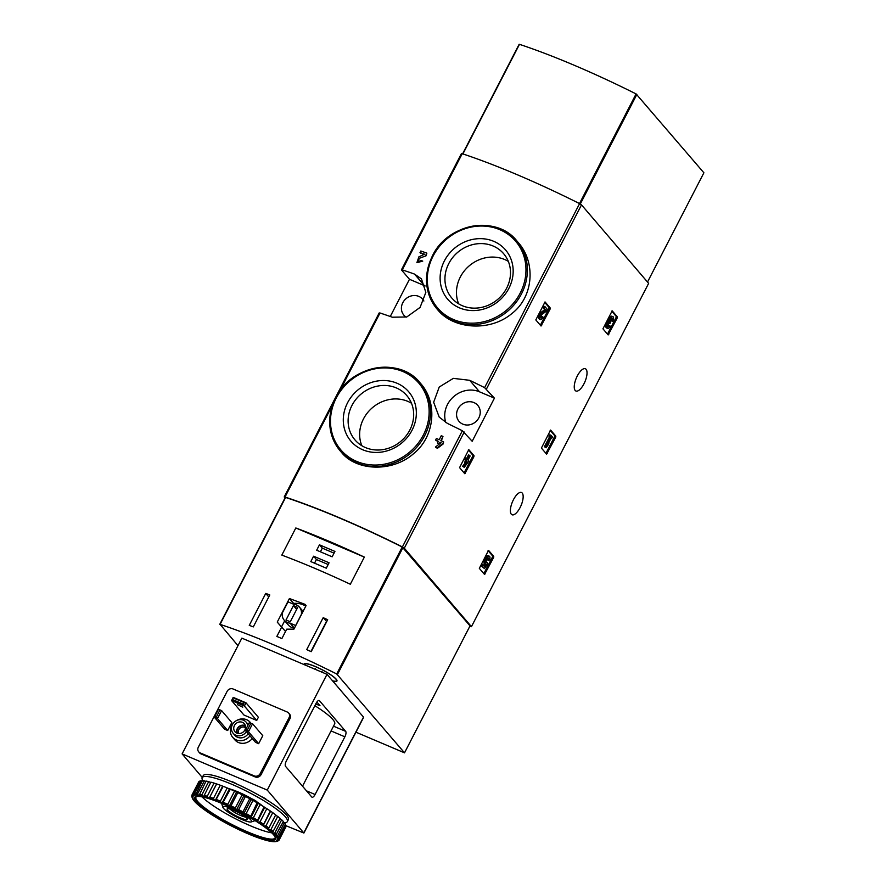 <?xml version="1.0" encoding="UTF-8"?>
<svg xmlns="http://www.w3.org/2000/svg" width="886" height="886" viewBox="0 0 886 886"><rect width="100%" height="100%" fill="white"/><g stroke="black" fill="none" stroke-linecap="round" stroke-linejoin="round"><path stroke-width="1.33" d="M379.297 313.135L380.005 312.991A212.142 36.979 27.3 0 1 392.265 317.21L406.763 316.978L420.086 307.409L425.834 292.402L421.459 278.902L414.526 274.095A212.142 36.979 -152.7 0 0 402.255 269.876L401.546 270.02L409.476 279.278L390.261 316.501M284.993 497.965L284.218 496.946L285.015 497.024A212.142 36.979 27.3 0 1 402.399 546.928L404.293 548.179L471.441 626.679L469.957 626.048M437.717 309.823C453.643 329.481 490.279 331.896 511.909 313.511C533.893 296.655 535.875 261.99 518.1 242.365L516.826 240.87A52.462 47.49 139.5 0 1 507.822 311.064A52.462 47.49 139.5 0 1 437.086 309.081A52.462 47.49 139.5 0 1 432.446 256.054A52.462 47.49 139.5 0 1 516.826 240.87C496.381 214.622 447.596 223.383 432.39 255.943C423.242 275.546 424.804 293.266 437.086 309.081L437.717 309.823M422.744 261.104L416.874 262.699L422.744 261.104A212.142 36.979 -152.7 0 0 421.326 260.595L418.203 261.448L419.288 258.313L426.1 255.788L426.864 253.141A212.142 36.979 -152.7 0 0 420.817 251.004L420.374 253.031A212.142 36.979 27.3 0 1 424.172 254.371M440.907 442.845A212.142 36.979 27.3 0 0 440.408 442.601L440.032 442.158A212.142 36.979 27.3 0 1 441.117 442.69L435.425 447.031L435.801 447.474A212.142 36.979 27.3 0 1 437.474 448.294L443.177 443.952L443.62 441.915A212.142 36.979 -152.7 0 0 440.863 440.563L442.967 436.477A212.142 36.979 -152.7 0 0 441.294 435.657L439.179 439.755A212.142 36.979 -152.7 0 0 436.433 438.426L435.613 440.021A212.142 36.979 27.3 0 1 438.36 441.35L437.474 443.055A212.142 36.979 27.3 0 1 439.157 443.864L439.312 444.052M440.408 442.601L439.888 443.62M437.474 443.055L437.85 443.498A212.142 36.979 27.3 0 1 439.201 444.152M435.613 440.021L435.99 440.464A212.142 36.979 27.3 0 1 438.249 441.549M442.967 436.477L441.339 440.807M341.531 452.447C356.283 470.998 392.232 472.581 413.585 453.665C435.115 436.477 437.739 402.443 420.628 383.483L419.997 382.741A52.462 47.49 139.5 0 1 410.993 452.934A52.462 47.49 139.5 0 1 340.257 450.952A52.462 47.49 139.5 0 1 335.617 397.925A52.462 47.49 139.5 0 1 419.997 382.741C399.553 356.493 350.767 365.253 335.572 397.814C326.413 417.428 327.975 435.137 340.257 450.952L341.531 452.447M447.43 423.419A212.142 36.979 27.3 0 1 462.359 430.762L472.183 441.272L494.432 398.157L484.609 387.647A212.142 36.979 -152.7 0 0 469.68 380.304L453.322 378.366L439.234 387.038L433.653 402.233L439.201 417.107L447.43 423.419M461.506 153.854L462.215 153.71A212.142 36.979 27.3 0 1 579.599 203.614L581.493 204.865L648.641 283.365L471.441 626.679M473.855 456.799L474.021 455.714L468.794 449.634L459.579 467.631L464.807 473.722L473.855 456.799L472.703 456.312L472.858 455.216L468.34 449.933M550.095 309.103L550.261 308.007L545.034 301.927L535.82 319.935L541.036 326.015L550.095 309.103L548.932 308.605L549.098 307.508L544.569 302.226M555.677 437.241L555.843 436.156L550.616 430.075L541.401 448.072L546.629 454.153L555.677 437.241L554.525 436.754L554.68 435.657L550.162 430.375M617.232 317.996L617.387 316.911L612.171 310.831L602.945 328.828L608.173 334.919L617.232 317.996L616.069 317.509L616.224 316.413L611.705 311.13M493.602 557.527L493.757 556.43L488.54 550.35L479.326 568.358L484.542 574.438L493.602 557.527L492.439 557.028L492.605 555.943L488.075 550.649M511.311 514.212A12.094 4.685 -67 0 1 512.928 500.756A12.094 4.685 -67 0 1 521.5 492.516A12.094 4.685 -67 0 1 521.079 505.474A12.094 4.685 -67 0 1 512.042 514.766A12.094 4.685 -67 0 1 511.311 514.212M575.18 390.46A12.094 4.685 -67 0 1 576.797 377.004A12.094 4.685 -67 0 1 585.369 368.753A12.094 4.685 -67 0 1 584.948 381.722A12.094 4.685 -67 0 1 575.911 391.014A12.094 4.685 -67 0 1 575.18 390.46M419.997 252.599A212.142 36.979 27.3 0 1 424.549 254.204L418.912 256.818L416.874 262.699M419.288 258.313L426.1 255.788M435.425 447.031A212.142 36.979 27.3 0 1 437.097 447.851L437.474 448.294M437.097 447.851L442.801 443.509L443.177 443.952M426.864 253.141L425.723 255.345M443.62 441.915L442.801 443.509M440.032 442.158L439.157 443.864M444.395 260.894A38.009 34.41 139.5 0 1 507.623 252.654A38.009 34.41 139.5 0 1 477.897 310.266A38.009 34.41 139.5 0 1 444.395 260.894M448.781 263.563A34.1 30.866 139.5 0 1 503.636 253.695A34.1 30.866 139.5 0 1 497.788 299.324A34.1 30.866 139.5 0 1 451.805 298.039A34.1 30.866 139.5 0 1 448.781 263.563M458.649 303.832A34.1 30.866 139.5 0 1 460.31 277.041A34.1 30.866 139.5 0 1 508.298 261.37M347.567 402.776A38.009 34.41 139.5 0 1 410.805 394.536A38.009 34.41 139.5 0 1 381.069 452.137A38.009 34.41 139.5 0 1 347.567 402.776M351.952 405.445A34.1 30.866 139.5 0 1 406.807 395.577A34.1 30.866 139.5 0 1 400.959 441.206A34.1 30.866 139.5 0 1 354.976 439.91A34.1 30.866 139.5 0 1 351.952 405.445M361.831 445.713A34.1 30.866 139.5 0 1 363.481 418.912A34.1 30.866 139.5 0 1 411.481 403.241M494.432 398.157L479.525 391.822A24.642 22.305 -40.5 0 0 453.244 397.017A24.642 22.305 -40.5 0 0 445.835 422.578M457.951 408.933A12.315 11.153 139.5 0 1 477.764 405.367A12.315 11.153 139.5 0 1 475.649 421.847A12.315 11.153 139.5 0 1 459.048 421.382A12.315 11.153 139.5 0 1 457.951 408.933M425.147 285.956A24.642 22.305 -40.5 0 0 424.372 285.613L409.476 279.278M406.187 317.166A12.315 11.153 139.5 0 1 403.883 315.183A12.315 11.153 139.5 0 1 402.798 302.724A12.315 11.153 139.5 0 1 422.611 299.169A12.315 11.153 139.5 0 1 423.873 301.03M483.845 573.641L492.439 557.028M487.267 562.577A2.603 1.008 -67 0 1 486.558 562.787A2.603 1.008 -67 0 1 486.647 559.996A2.603 1.008 -67 0 1 488.596 557.992A2.603 1.008 -67 0 1 488.662 560.384L489.626 559.908A4.552 1.761 -67 0 0 489.36 556.198A4.552 1.761 -67 0 0 485.949 559.697A4.552 1.761 -67 0 0 485.794 564.581A4.552 1.761 -67 0 0 486.17 564.626L484.908 566.575L483.501 564.936L482.682 566.519L481.519 566.032L484.476 568.624L487.599 563.85L486.215 562.134M482.682 566.519L484.476 568.624M483.501 564.936L482.338 564.437L481.519 566.032M484.963 564.216L484.066 565.589M489.36 556.198L488.197 555.71A4.552 1.761 113 0 0 484.797 559.21A4.552 1.761 113 0 0 484.631 564.083L485.794 564.581M488.662 560.384L487.499 559.886A2.603 1.008 113 0 0 487.787 558.28M607.475 334.122L616.069 317.509M608.062 325.793A2.082 0.808 113 0 0 608.56 325.029L610.221 326.103A3.898 1.506 -67 0 1 607.619 328.44A3.898 1.506 -67 0 1 607.342 325.439A3.898 1.506 -67 0 1 609.524 321.629A3.898 1.506 -67 0 1 611.041 318.008A3.898 1.506 -67 0 1 613.023 316.701A3.898 1.506 -67 0 1 612.58 321.552L610.908 320.477A2.082 0.808 113 0 0 611.429 318.86M613.023 316.701L611.861 316.213A3.898 1.506 113 0 0 609.878 317.52A3.898 1.506 113 0 0 608.361 321.142A3.898 1.506 113 0 0 606.179 324.94A3.898 1.506 113 0 0 606.467 327.942L607.619 328.44M609.524 321.629L608.361 321.142M609.723 325.516A2.082 0.808 -67 0 1 608.339 326.757A2.082 0.808 -67 0 1 608.184 325.173A1.816 0.709 -67 0 1 609.745 323.213A1.816 0.709 -67 0 1 609.845 323.29L610.675 321.707A1.816 0.709 -67 0 1 611.473 318.805A2.082 0.808 -67 0 1 612.315 318.384A2.082 0.808 -67 0 1 612.071 320.965L610.908 320.477M612.071 320.965L612.58 321.552M610.022 323.49L609.424 323.246M545.92 453.366L554.525 436.754M548.91 443.797L547.271 445.525L551.147 438.016L551.613 438.559L552.432 436.964L550.992 435.281L550.638 437.429L545.588 447.208L544.425 446.721L546.097 447.795L548.91 443.797L548.29 443.532M545.588 447.208L546.097 447.795M550.638 437.429L549.475 436.931L544.425 446.721M550.173 436.876L549.01 436.388L549.475 436.931M550.992 435.281L549.829 434.793L549.01 436.388M551.613 438.559L550.992 438.293M540.338 325.217L548.932 308.605M540.493 319.536A3.898 1.506 -67 0 0 543.096 317.199L542.586 316.612A2.082 0.808 -67 0 1 541.202 317.852A2.082 0.808 -67 0 1 541.08 316.18A2.082 0.808 -67 0 1 542.298 314.165L546.064 311.44L547.205 309.236L545.045 306.722L544.225 308.317L545.854 310.211L544.691 309.723L541.39 312.105A3.898 1.506 113 0 0 539.087 315.892A3.898 1.506 113 0 0 539.33 319.038L540.493 319.536A3.898 1.506 -67 0 1 540.25 316.391A3.898 1.506 -67 0 1 542.553 312.603L541.39 312.105M545.854 310.211L542.553 312.603M544.225 308.317L543.063 307.819L544.691 309.723M545.045 306.722L543.893 306.224L543.063 307.819M540.925 316.889A2.082 0.808 113 0 0 541.435 316.125L542.586 316.612M464.098 472.925L472.703 456.312M469.635 455.393L467.52 459.491L466.7 458.527L465.881 460.111L466.7 461.085L465.826 462.791L466.324 463.378L467.531 462.049L463.766 466.767L462.603 466.28L464.264 467.354L468.849 461.041L468.029 460.078L470.145 455.98L469.635 455.393L468.472 454.895L466.623 458.494M463.766 466.767L464.264 467.354M465.272 462.924L462.603 466.28M466.324 463.378L465.161 462.88L464.663 462.293L465.826 462.791M466.7 461.085L465.538 460.587L464.663 462.293M465.881 460.111L464.718 459.624L465.538 460.587M466.7 458.527L465.538 458.029L464.718 459.624M281.704 627.022L276.842 636.425A212.142 36.979 27.3 0 1 281.881 638.562L286.732 629.16L293.897 629.171L306.069 605.592L305.127 604.385L289.423 598.515L277.252 622.094L285.536 631.485M237.969 645.673L220.082 624.375A212.142 36.979 27.3 0 1 336.702 673.958L404.514 752.834L355.95 732.19M219.861 624.32L285.613 497.434A212.142 36.979 27.3 0 1 402.233 547.016L470.034 625.893L404.514 752.834M253.296 626.9A212.142 36.979 -152.7 0 0 249.265 625.35L265.745 593.41A212.142 36.979 27.3 0 1 269.787 594.96L253.296 626.9M327.676 619.735L311.196 651.675A212.142 36.979 -152.7 0 0 306.711 649.604L323.191 617.664A212.142 36.979 27.3 0 1 327.676 619.735M281.814 555.112A212.142 36.979 27.3 0 1 350.324 584.239L364.345 557.095A212.142 36.979 -152.7 0 0 295.824 527.967L281.814 555.112M304.075 664.578A18.473 3.223 27.3 0 1 304.108 664.035A18.473 3.223 27.3 0 1 322.006 669.65A18.473 3.223 27.3 0 1 336.946 680.991A18.473 3.223 27.3 0 1 332.704 680.991M223.538 808.386A16.147 2.813 27.3 0 1 222.895 807.356A16.147 2.813 27.3 0 1 238.533 811.709A16.147 2.813 27.3 0 1 251.137 821.942A16.147 2.813 27.3 0 1 237.581 817.534A16.147 2.813 27.3 0 1 223.538 808.386M227.569 810.092A11.407 1.993 27.3 0 1 227.425 808.752A11.407 1.993 27.3 0 1 238.157 812.44A11.407 1.993 27.3 0 1 247.382 819.041A11.407 1.993 27.3 0 1 239.275 817.401A11.407 1.993 27.3 0 1 227.569 810.092M222.895 807.356L221.976 804.632A18.252 3.179 27.3 0 1 221.976 804.001A18.252 3.179 27.3 0 1 222.375 803.668M254.448 820.226A18.252 3.179 27.3 0 1 254.404 820.746A18.252 3.179 27.3 0 1 253.894 821.112L251.137 821.942M245.533 817.036A9.425 1.639 27.3 0 1 237.382 813.946A9.425 1.639 27.3 0 1 230.138 809.084M305.759 606.179A20.3 18.373 -40.5 0 0 293.654 603.444L293.321 604.086M289.423 598.515L293.654 603.444M277.252 622.094L281.095 626.59M284.705 620.776L281.538 626.911M284.218 620.211A10.034 9.081 -40.5 0 0 290.054 623.146L295.647 625.527L301.329 614.519A10.034 9.081 -40.5 0 0 299.468 607.165A10.034 9.081 -40.5 0 0 293.631 604.219L288.05 601.849L282.368 612.846A10.034 9.081 -40.5 0 0 284.218 620.211L288.382 625.073A10.034 9.081 -40.5 0 0 294.218 628.008L294.451 628.108M294.218 628.008L290.054 623.146M293.421 605.592L286.012 619.967L290.265 621.773L297.685 607.408L293.421 605.592L296.666 609.38M268.768 596.931L265.745 593.41M326.724 621.595L323.191 617.664M326.458 621.474L310.931 651.553M319.458 544.835L316.679 550.217L332.161 556.807L334.941 551.413L319.458 544.835L322.294 548.146L320.411 551.812M313.589 556.209L310.809 561.602L326.292 568.181L329.071 562.787L313.589 556.209L316.424 559.52L314.53 563.186M364.345 557.095L295.824 527.967M328.174 564.526L316.424 559.52M334.044 553.141L322.294 548.146M304.474 664.755A18.019 3.145 27.3 0 1 304.518 664.245A18.019 3.145 27.3 0 1 321.972 669.716A18.019 3.145 27.3 0 1 336.547 680.78A18.019 3.145 27.3 0 1 332.56 680.825M314.851 669.163L323.689 672.917M258.657 743.675L262.777 735.69L252.565 723.762L249.199 722.832L252.565 723.762L248.445 731.747L247.449 729.876L245.909 729.222L245.344 730.429L248.445 731.747L258.657 743.675L255.556 742.357L245.344 730.429M250.749 723.497L247.449 729.876M249.199 722.832L245.909 729.222M227.691 730.518L231.811 722.533L221.6 710.594L218.51 709.276L221.6 710.594L217.48 718.579L216.494 716.719L214.944 716.054L214.39 717.261L217.48 718.579L227.691 730.518L224.59 729.2L214.39 717.261M219.783 710.328L216.494 716.719M218.233 709.675L214.944 716.054M311.772 797.012L285.569 766.379A4.563 1.772 -67 0 1 286.366 760.908L316.136 703.229A4.563 1.772 -67 0 1 319.181 700.505A4.563 1.772 -67 0 1 319.458 700.704L345.673 731.349A4.563 1.772 -67 0 1 344.864 736.809L315.095 794.498A4.563 1.772 -67 0 1 312.049 797.223A4.563 1.772 -67 0 1 311.772 797.012M302.525 786.203L334.664 723.951A45.164 7.874 -152.7 0 0 314.862 705.71M202.285 777.487L182.106 753.897L267.262 790.102L327.012 674.335L363.648 717.272L303.898 833.05L286.012 825.73M267.262 790.102L303.898 833.05M182.106 753.897L241.856 638.13L327.012 674.335M198.697 751.837L199.583 752.867A4.563 4.131 -40.5 0 0 200.989 753.897L255.179 776.933A4.563 4.131 -40.5 0 0 261.104 774.585L289.955 718.701A4.563 4.131 -40.5 0 0 289.545 714.083L288.67 713.053A4.563 4.131 -40.5 0 0 287.263 712.023L233.073 688.987A4.563 4.131 -40.5 0 0 227.137 691.335L198.298 747.23A4.563 4.131 -40.5 0 0 200.103 752.867L254.293 775.903A4.563 4.131 -40.5 0 0 260.229 773.556L289.069 717.66A4.563 4.131 -40.5 0 0 288.67 713.053M266.608 799.803A3.987 0.698 -152.7 0 0 266.476 799.604A3.987 0.698 -152.7 0 0 261.237 796.58M236.795 784.021A3.987 0.698 -152.7 0 0 231.124 781.563M316.878 702.011L319.99 705.688L315.737 704.005M252.244 738.492A11.518 10.433 139.5 0 1 238.478 742.523A11.518 10.433 139.5 0 1 234.934 739.932L232.664 737.285A11.518 10.433 139.5 0 1 233.583 722.887M258.369 717.261L256.719 720.451L244.37 706.02L243.373 704.16L244.193 702.554L246.009 702.819L258.369 717.261M231.589 700.593L244.37 706.02L246.009 702.819L233.239 697.393L231.589 700.593L243.938 715.024L256.719 720.451M232.974 697.78L244.193 702.554M237.603 704.735L242.753 707.172L237.603 704.735M232.154 699.386L243.373 704.16M246.408 731.67A8.55 7.741 139.5 0 1 235.787 735.214A8.55 7.741 139.5 0 1 233.151 733.287A8.55 7.741 139.5 0 1 234.613 721.846A8.55 7.741 139.5 0 1 246.153 722.168A8.55 7.741 139.5 0 1 247.759 725.623M236.872 733.121A6.158 5.571 139.5 0 1 234.967 731.736A6.158 5.571 139.5 0 1 236.03 723.497A6.158 5.571 139.5 0 1 244.326 723.729A6.158 5.571 139.5 0 1 244.171 731.039A6.158 5.571 139.5 0 1 236.872 733.121M248.169 733.73A8.55 7.741 139.5 0 1 237.548 737.274A8.55 7.741 139.5 0 1 234.912 735.358L233.151 733.287M246.153 722.168L247.914 724.227A8.55 7.741 139.5 0 1 248.257 724.67M249.985 735.845A11.518 10.433 139.5 0 1 236.208 739.876A11.518 10.433 139.5 0 1 232.664 737.285M235.798 720.982A11.518 10.433 139.5 0 1 250.173 722.3A11.518 10.433 139.5 0 1 250.683 722.954M236.717 733.054A6.158 5.571 139.5 0 1 238.799 726.73A6.158 5.571 139.5 0 1 245.356 725.656M237.26 733.265A5.704 5.161 139.5 0 1 245.488 726.221M238.733 733.553A4.596 4.153 139.5 0 1 245.544 727.727M202.872 780.699A47.899 8.351 27.3 0 1 202.196 777.664L203.226 775.671A47.899 8.351 27.3 0 1 240.992 785.96A47.899 8.351 27.3 0 1 286.433 814.921A47.899 8.351 27.3 0 1 288.36 819.616L287.33 821.61A47.899 8.351 27.3 0 1 284.472 822.817M251.702 799.98L252.92 799.194L252.388 800.224M278.558 837.292L276.753 837.802L277.717 838.433A48.132 8.395 27.3 0 1 278.016 839.85L277.141 839.596L277.96 840.194A48.132 8.395 27.3 0 1 277.263 841.113L276.255 840.748L276.908 841.301A48.132 8.395 27.3 0 1 276.498 841.445A48.132 8.395 27.3 0 1 275.214 841.667L274.582 841.7A48.132 8.395 27.3 0 1 271.958 841.523L271.061 841.401A48.132 8.395 27.3 0 1 267.572 840.681L266.442 840.393A48.132 8.395 27.3 0 1 262.201 839.153L260.872 838.721A48.132 8.395 27.3 0 1 256.01 837.004L254.515 836.439A48.132 8.395 27.3 0 1 249.176 834.28L247.571 833.593A48.132 8.395 27.3 0 1 241.922 831.079L240.239 830.304A48.132 8.395 27.3 0 1 234.458 827.491L232.763 826.638A48.132 8.395 27.3 0 1 227.004 823.626L225.354 822.729A48.132 8.395 27.3 0 1 219.806 819.605L218.233 818.686A48.132 8.395 27.3 0 1 213.072 815.552L211.632 814.644A48.132 8.395 27.3 0 1 207.003 811.576L205.74 810.701A48.132 8.395 27.3 0 1 201.786 807.81L200.745 807.002A48.132 8.395 27.3 0 1 197.578 804.366L196.781 803.646A48.132 8.395 27.3 0 1 194.521 801.354L193.99 800.734A48.132 8.395 27.3 0 1 192.683 798.851L193.403 798.995L192.45 798.364A48.132 8.395 27.3 0 1 192.306 797.998A48.132 8.395 27.3 0 1 192.14 796.946L193.015 797.201L192.196 796.603A48.132 8.395 27.3 0 1 192.904 795.694L193.901 796.049L193.259 795.506A48.132 8.395 27.3 0 1 194.942 795.13L195.573 795.096A48.132 8.395 27.3 0 1 198.209 795.274L199.106 795.407A48.132 8.395 27.3 0 1 202.595 796.126L203.725 796.403A48.132 8.395 27.3 0 1 207.955 797.644L209.295 798.076A48.132 8.395 27.3 0 1 214.157 799.803L215.652 800.368A48.132 8.395 27.3 0 1 220.979 802.517L222.596 803.203A48.132 8.395 27.3 0 1 228.245 805.717L229.917 806.504A48.132 8.395 27.3 0 1 235.709 809.306L237.404 810.158A48.132 8.395 27.3 0 1 243.152 813.171L244.813 814.068A48.132 8.395 27.3 0 1 250.35 817.191L251.923 818.11A48.132 8.395 27.3 0 1 257.095 821.256L258.535 822.164A48.132 8.395 27.3 0 1 263.164 825.231L264.416 826.095A48.132 8.395 27.3 0 1 268.38 828.997L269.422 829.805A48.132 8.395 27.3 0 1 272.578 832.43L273.375 833.161A48.132 8.395 27.3 0 1 275.646 835.454L277.584 835.875A49.04 8.55 27.3 0 1 278.558 837.292L285.358 824.113A49.04 8.55 27.3 0 0 284.384 822.695L283.143 821.942M277.584 835.875L284.384 822.695M277.717 838.433L279.024 838.222L285.824 825.054A49.04 8.55 27.3 0 1 286.045 826.117L279.245 839.297L278.016 839.85M279.024 838.222A49.04 8.55 27.3 0 1 279.245 839.297M277.96 840.194L279.134 839.961L285.934 826.782A49.04 8.55 27.3 0 1 285.879 826.926L279.079 840.094A49.04 8.55 27.3 0 1 278.614 840.637L277.263 841.113M276.908 841.301L278.016 840.847M277.927 841.002A49.04 8.55 27.3 0 1 277.695 841.091L276.498 841.445M191.963 796.979A49.04 8.55 27.3 0 1 191.908 796.813A49.04 8.55 27.3 0 1 191.73 795.905L191.919 795.539M192.196 796.603L191.852 795.251A49.04 8.55 27.3 0 1 191.908 795.107A49.04 8.55 27.3 0 1 192.373 794.565L199.173 781.386A49.04 8.55 27.3 0 0 198.708 781.939A49.04 8.55 27.3 0 0 198.641 782.072M193.259 795.506L193.059 794.199L199.859 781.02A49.04 8.55 27.3 0 1 201.122 780.743L194.322 793.922L194.942 795.13M193.059 794.199A49.04 8.55 27.3 0 1 194.322 793.922M195.573 795.096L202.351 780.688A49.04 8.55 27.3 0 1 204.323 780.821L197.534 793.989L198.209 795.274M195.551 793.856A49.04 8.55 27.3 0 1 197.534 793.989M199.106 795.407L206.061 781.064A49.04 8.55 27.3 0 1 208.686 781.607L201.886 794.786L202.595 796.126M199.261 794.244A49.04 8.55 27.3 0 1 201.886 794.786M203.725 796.403L210.879 782.161A49.04 8.55 27.3 0 1 214.058 783.091L207.258 796.27L207.955 797.644M204.079 795.34A49.04 8.55 27.3 0 1 207.258 796.27M209.295 798.076L216.638 783.933A49.04 8.55 27.3 0 1 220.293 785.229L213.493 798.397L214.157 799.803M209.838 797.101A49.04 8.55 27.3 0 1 213.493 798.397M215.652 800.368L223.183 786.325A49.04 8.55 27.3 0 1 227.193 787.942L220.392 801.11L220.979 802.517M216.383 799.493A49.04 8.55 27.3 0 1 220.392 801.11M222.596 803.203L230.316 789.26A49.04 8.55 27.3 0 1 234.557 791.154L227.757 804.333L228.245 805.717M223.516 802.439A49.04 8.55 27.3 0 1 227.757 804.333M229.917 806.504L231.002 805.839L237.802 792.671A49.04 8.55 27.3 0 1 242.155 794.775L235.355 807.954L235.709 809.306M231.002 805.839A49.04 8.55 27.3 0 1 235.355 807.954M237.404 810.158L238.633 809.605L245.433 796.425A49.04 8.55 27.3 0 1 249.752 798.696L242.952 811.864L243.152 813.171M238.633 809.605A49.04 8.55 27.3 0 1 242.952 811.864M244.813 814.068L246.164 813.603L252.964 800.435A49.04 8.55 27.3 0 1 257.128 802.782L250.35 817.191M246.164 813.603A49.04 8.55 27.3 0 1 250.328 815.951M251.923 818.11L253.374 817.734L260.163 804.554A49.04 8.55 27.3 0 1 264.05 806.913L257.095 821.256M253.374 817.734A49.04 8.55 27.3 0 1 257.25 820.093M258.535 822.164L260.03 821.854L266.83 808.674A49.04 8.55 27.3 0 1 270.319 810.978L263.164 825.231M260.03 821.854A49.04 8.55 27.3 0 1 263.519 824.157M264.416 826.095L265.955 825.841L272.755 812.672A49.04 8.55 27.3 0 1 275.723 814.843L268.38 828.997M265.955 825.841A49.04 8.55 27.3 0 1 268.923 828.022M269.422 829.805L270.939 829.584L277.739 816.416A49.04 8.55 27.3 0 1 280.12 818.387L272.578 832.43M270.939 829.584A49.04 8.55 27.3 0 1 273.32 831.566M273.375 833.161L274.859 832.962L281.659 819.783A49.04 8.55 27.3 0 1 283.365 821.51L275.646 835.454M274.859 832.962A49.04 8.55 27.3 0 1 276.565 834.69M276.166 836.063A48.132 8.395 27.3 0 1 277.473 837.946M191.73 795.905L192.14 796.946M192.373 794.565L192.904 795.694M273.597 834.778A45.396 7.919 27.3 0 1 275.424 837.647A45.396 7.919 27.3 0 1 231.456 825.431A45.396 7.919 27.3 0 1 196.016 796.669A45.396 7.919 27.3 0 1 234.125 809.062A45.396 7.919 27.3 0 1 273.597 834.778M275.158 837.026A44.477 7.752 27.3 0 1 275.025 838.001A44.477 7.752 27.3 0 1 231.933 824.489A44.477 7.752 27.3 0 1 195.961 797.201A44.477 7.752 27.3 0 1 196.681 796.514M271.769 832.851A44.477 7.752 27.3 0 1 235.023 818.509A44.477 7.752 27.3 0 1 202.041 796.868M202.196 777.664A47.899 8.351 27.3 0 1 239.962 787.953A47.899 8.351 27.3 0 1 285.403 816.914A47.899 8.351 27.3 0 1 287.33 821.61M256.132 802.207L256.541 801.398L252.92 799.194M202.119 781.142L201.122 780.743M205.84 781.496L204.323 780.821M210.669 782.571L208.686 781.607M216.638 783.933L214.058 783.091M223.183 786.325L220.293 785.229M230.316 789.26L227.193 787.942M237.802 792.671L234.557 791.154M245.433 796.425L242.155 794.775M252.964 800.435L249.752 798.696M260.163 804.554L257.128 802.782M266.83 808.674L264.05 806.913M272.755 812.672L270.319 810.978M277.739 816.416L275.513 815.242M281.659 819.783L279.91 818.797M285.824 825.054L285.115 824.589M263.22 825.519L270.44 811.543M257.361 821.643L264.571 807.667M250.827 817.667L258.036 803.702M243.805 813.713L251.015 799.748M236.529 809.904L243.739 795.938M229.197 806.36L236.407 792.383M222.054 803.17L229.264 789.193M215.298 800.446L222.508 786.469M209.151 798.264L216.361 784.298M647.511 282.036L703.894 172.792L636.093 93.916A212.142 36.979 -152.7 0 0 519.473 44.333L462.68 153.865M380.005 312.991L339.792 390.914M332.427 405.168L285.015 497.024M462.359 430.762L402.399 546.928M579.599 203.614L484.609 387.647M462.215 153.71L402.255 269.876M464.253 432.014L404.293 548.179M581.493 204.865L486.514 388.899M433.088 256.098A51.322 46.46 139.5 0 1 518.487 244.968A51.322 46.46 139.5 0 1 478.329 322.759A51.322 46.46 139.5 0 1 433.088 256.098M336.27 397.969A51.322 46.46 139.5 0 1 421.658 386.839A51.322 46.46 139.5 0 1 381.512 464.629A51.322 46.46 139.5 0 1 336.27 397.969M469.68 380.304L479.525 391.822M414.526 274.095L424.372 285.613M485.151 573.895L483.989 573.397M493.757 556.43L492.605 555.943M608.782 334.365L607.619 333.878M617.387 316.911L616.224 316.413M547.238 453.61L546.075 453.123M555.843 436.156L554.68 435.657M541.645 325.461L540.482 324.974M550.261 308.007L549.098 307.508M465.416 473.168L464.253 472.681M474.021 455.714L472.858 455.216M402.233 547.016L336.702 673.958M285.613 497.434L220.082 624.375M402.986 547.515L337.466 674.456M321.983 671.51L321.696 672.075M315.394 668.675L315.095 669.262M331.054 730.939L344.864 736.809M333.513 726.177L345.673 731.349M306.49 790.844L315.095 794.498M303.798 832.818L363.559 717.051M318.838 700.449L319.458 700.704M289.069 717.66L289.955 718.701M260.229 773.556L261.104 774.585M200.103 752.867L200.989 753.897M254.293 775.903L255.179 776.933M256.453 801.575A23.723 4.131 27.3 0 1 262.71 806.094M228.145 788.518A23.723 4.131 27.3 0 1 252.499 799.161M242.686 795.174A22.814 3.976 27.3 0 1 245.001 796.304M250.229 799.083A22.814 3.976 27.3 0 1 251.724 799.936M462.902 153.931L519.473 44.333M580.297 203.99L636.857 94.414M579.499 203.559L636.093 93.916M379.208 312.913L284.218 496.946M461.418 153.621L401.458 269.798M285.292 497.4L219.761 624.342M303.078 611.384L299.468 607.165M336.547 680.78L336.868 680.149M304.518 664.245L304.839 663.614M315.305 668.642L314.995 669.229M250.173 722.3L250.749 722.987M191.908 795.107L198.708 781.939M192.306 797.998L191.908 796.813M462.614 153.843L519.152 44.3"/></g></svg>
